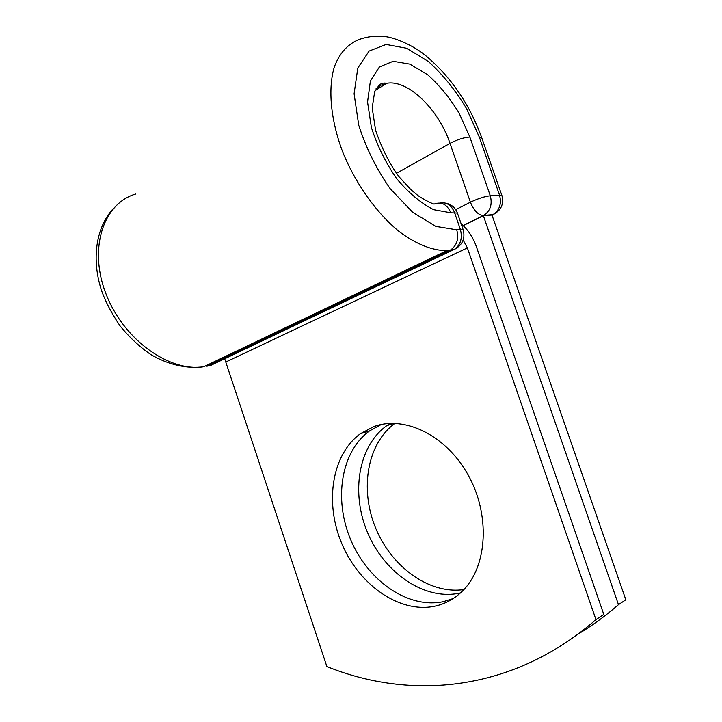 <?xml version="1.0" encoding="UTF-8"?>
<svg xmlns="http://www.w3.org/2000/svg" width="722" height="722" viewBox="0 0 722 722"><rect width="100%" height="100%" fill="white"/><g stroke="black" fill="none" stroke-linecap="round" stroke-linejoin="round"><path stroke-width="1.08" d="M460.492 592.915L459.219 593.204C424.13 600.542 384.366 572.672 367.651 532.818C350.684 493.045 358.229 446.006 386.812 425.619L390.259 423.363M434.427 606.272C445.384 603.989 454.977 598.655 463.217 590.271C487.666 565.579 490.337 514.154 467.901 474.553C445.664 434.797 404.049 415.213 373.779 426.63L360.477 433.66C331.759 454.427 324.44 502.593 341.741 543.504C358.78 584.495 398.995 613.456 434.427 606.272M381.234 424.509L369.61 430.872C340.937 451.512 333.537 499.281 350.721 539.803C367.642 580.398 407.704 608.98 443.028 601.733L453.154 598.583M224.695 358.771L326.867 666.532C409.32 699.952 511.293 693.147 595.966 619.62L603.791 614.413L476.421 246.789C472.928 237.087 467.829 229.434 461.132 223.82M595.966 619.62L467.378 247.908L463.172 240.065M224.199 357.95L223.703 357.219M463.199 225.616L483.361 215.725L491.953 214.966L625.83 599.774L618.483 604.657C605.352 616.047 591.778 625.92 577.762 634.295M463.903 589.549C429.175 594.675 391.207 566.608 375.494 527.701C359.565 488.848 367.209 443.488 394.97 423.327M483.361 215.725L618.483 604.657M226.076 361.893L467.378 247.908M135.682 194.028C103.147 203.405 88.093 248.955 106.251 294.549C124.058 340.224 169.67 372.245 203.739 366.758L446.846 250.615C432.234 250.624 416.341 244.271 399.167 231.554C376.731 213.261 355.802 184.11 342.824 152.288C330.685 120.366 327.743 88.941 334.322 66.975C340.062 51.424 350.179 41.614 363.166 38.221C370.079 36.281 377.299 35.73 384.826 36.578C393.156 37.237 411.693 44.259 425.15 55.17C450.718 76.541 469.616 104.148 481.836 137.992L479.309 137.09L466.394 108.318C455.293 89.961 442.604 74.348 428.345 61.478L406.676 48.266L386.117 44.457L369.068 51.091L357.805 68.049L354.087 93.77L358.735 125.24C365.964 147.857 376.442 169.011 390.178 188.704L412.668 212.277L435.799 226.383L456.728 229.804C459.039 238.648 456.999 245.363 450.618 249.938L454.255 249.487C460.627 244.929 462.667 238.242 460.365 229.434L454.508 212.494C451.412 205.093 446.557 201.934 439.96 202.999M456.728 229.804L463.235 229.885L457.414 213.062L450.844 212.791C447.044 204.272 441.44 201.375 434.039 204.091C429.202 202.674 418.67 196.339 417.497 195.148L411.062 189.814L399.085 176.818C389.763 164.219 381.938 148.723 375.593 130.339L372.191 107.885L374.682 91.595L379.411 84.718C381.902 83.165 384.294 82.696 386.586 83.328L380.936 85.187L376.081 88.671M463.235 229.885C465.374 238.639 462.387 245.173 454.255 249.487L446.846 250.615L449.842 250.353L206.844 366.225L210.634 365.458L456.521 248.314M113.083 208.839C95.855 227.638 91.306 259.523 101.585 290.659C105.295 301.273 111.405 312.96 119.924 325.73C129.103 337.075 139.364 346.668 150.718 354.502C168.199 364.754 186.745 369.005 203.739 366.758L203.694 366.767M396.432 173.307L449.996 143.371C438.795 109.545 407.813 79.077 386.586 83.328L375.079 90.647M455.708 209.633L470.41 202.205L449.996 143.371C457.441 139.508 464.066 137.397 469.851 137.036L459.156 113.237C449.941 98.084 439.454 85.25 427.677 74.754L409.879 64.123L393.129 61.289L379.375 66.993L370.395 81.008L367.543 101.973L371.388 127.451C377.236 145.709 385.692 162.811 396.748 178.767C408.742 193 421.061 203.306 433.705 209.696L450.844 212.791M491.998 215.075L483.433 215.517C478.19 215.057 473.849 210.616 470.41 202.205C477.973 198.604 484.606 196.456 490.301 195.77L499.561 195.175L501.971 195.725L481.836 137.992M469.851 137.036L490.301 195.77C492.521 204.525 490.31 211.086 483.668 215.427L463.109 225.526M479.309 137.09L499.561 195.175C501.754 203.83 499.543 210.31 492.936 214.614L495.463 213.378M369.61 430.872L360.477 433.66M386.812 425.619L394.383 423.309M457.414 213.062C455.275 207.557 451.286 204.236 445.447 203.099M463.082 225.508L483.668 215.427L492.936 214.614C501.014 210.607 504.028 204.308 501.971 195.725"/></g></svg>
